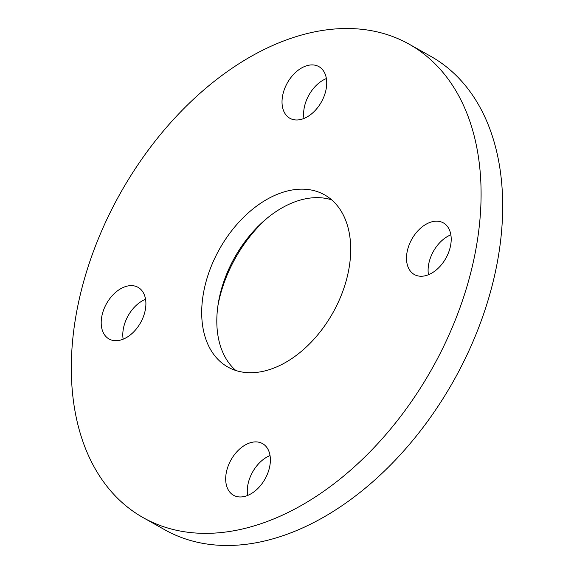 <?xml version="1.0" encoding="UTF-8"?>
<svg xmlns="http://www.w3.org/2000/svg" width="574" height="574" viewBox="0 0 574 574"><rect width="100%" height="100%" fill="white"/><g stroke="black" fill="none" stroke-linecap="round" stroke-linejoin="round"><path stroke-width="0.86" d="M406.873 253.349A29.618 19.509 -60.7 0 0 414.349 274.537A29.618 19.509 -60.7 0 0 450.834 244.072A29.618 19.509 -60.7 0 0 443.358 222.884A29.618 19.509 -60.7 0 0 406.873 253.349M450.855 234.816A29.618 19.509 -60.7 0 0 428.469 265.475A29.618 19.509 -60.7 0 0 428.448 274.731M252.086 442.289A29.618 19.509 -60.7 0 0 227.849 466.892A29.618 19.509 -60.7 0 0 233.532 495.262A29.618 19.509 -60.7 0 0 243.979 496.575A29.618 19.509 -60.7 0 0 268.216 471.971A29.618 19.509 -60.7 0 0 262.533 443.602A29.618 19.509 -60.7 0 0 252.086 442.289M270.038 455.541A29.618 19.509 -60.7 0 0 247.624 495.448M145.531 308.525A29.618 19.509 -60.7 0 0 138.054 287.337A29.618 19.509 -60.7 0 0 101.569 317.802A29.618 19.509 -60.7 0 0 109.046 338.99A29.618 19.509 -60.7 0 0 145.531 308.525M145.552 299.269A29.618 19.509 -60.7 0 0 123.166 329.928A29.618 19.509 -60.7 0 0 123.145 339.184M300.317 119.586A29.618 19.509 -60.7 0 0 324.554 94.983A29.618 19.509 -60.7 0 0 318.879 66.613A29.618 19.509 -60.7 0 0 308.432 65.3A29.618 19.509 -60.7 0 0 284.187 89.903A29.618 19.509 -60.7 0 0 289.87 118.273A29.618 19.509 -60.7 0 0 300.317 119.586M235.849 370.503A98.735 65.027 119.3 0 1 218.307 303.216A98.735 65.027 119.3 0 1 265.088 219.907A98.735 65.027 119.3 0 1 304.844 198.948A98.735 65.027 119.3 0 1 331.672 199.86M289.727 190.46A98.735 65.027 119.3 0 1 324.547 194.844A98.735 65.027 119.3 0 1 343.482 289.411A98.735 65.027 119.3 0 1 262.684 371.414A98.735 65.027 119.3 0 1 227.856 367.03A98.735 65.027 119.3 0 1 208.922 272.463A98.735 65.027 119.3 0 1 289.727 190.46M239.014 529.752A271.524 178.823 119.3 0 1 143.256 517.691A271.524 178.823 119.3 0 1 91.187 257.633A271.524 178.823 119.3 0 1 313.39 32.122A271.524 178.823 119.3 0 1 409.147 44.184A271.524 178.823 119.3 0 1 461.216 304.242A271.524 178.823 119.3 0 1 239.014 529.752M409.147 44.184L430.744 56.309A271.524 178.823 119.3 0 1 482.813 316.367A271.524 178.823 119.3 0 1 260.61 541.878A271.524 178.823 119.3 0 1 164.853 529.816L143.256 517.691M326.376 78.552A29.618 19.509 -60.7 0 0 303.962 118.459M217.933 305.655A108.608 71.528 119.3 0 1 266.982 218.314"/></g></svg>
